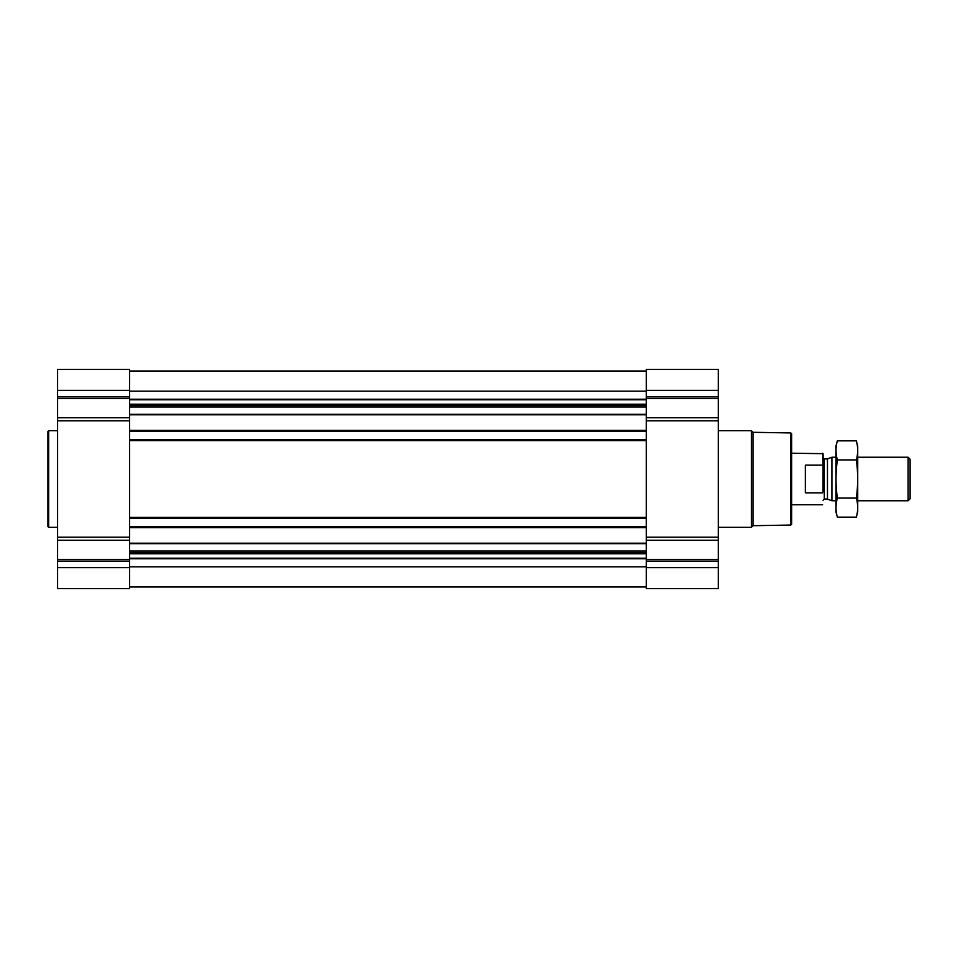 <?xml version="1.0" encoding="UTF-8"?>
<svg xmlns="http://www.w3.org/2000/svg" width="958" height="958" viewBox="0 0 958 958"><rect width="100%" height="100%" fill="white"/><g stroke="black" fill="none" stroke-linecap="round" stroke-linejoin="round"><path stroke-width="1.44" d="M57.564 567.639L57.564 588.583L129.605 588.583L129.605 567.639L57.564 567.639L57.564 369.417L129.605 369.417L129.605 567.639M718.32 390.361L646.279 390.361L646.279 369.417L718.32 369.417L718.32 417.76L646.279 417.76M646.279 390.361L646.279 588.583L718.32 588.583L718.32 417.76M129.605 586.979L646.279 586.979M129.605 371.021L646.279 371.021M129.605 431.172L646.279 431.172M129.605 439.794L646.279 439.794M129.605 518.206L646.279 518.206M129.605 526.828L646.279 526.828M790.841 432.956L790.841 525.044L791.643 524.242L791.643 433.758L790.841 432.956L753 432.298L751.359 430.657L718.32 430.657M790.841 525.044L753 525.702L753 432.298M753 525.702L751.359 527.343L751.359 430.657M57.564 527.343L48.702 527.343L48.702 430.657L57.564 430.657M48.702 527.343L47.9 526.541L47.9 431.459L48.702 430.657M823.078 491.969L823.078 453.673L791.643 453.218M823.078 466.031L822.623 453.218M822.623 492.843L805.343 492.843L805.343 465.157L822.623 465.157M908.124 457.241L908.124 500.759L910.1 498.783L910.1 459.217L908.124 457.241L857.721 457.241M835.963 500.759L831.915 500.759L831.915 457.241L835.963 457.241M856.332 517.152L857.721 511.955L857.721 446.045L856.332 440.848C858.14 447.206 858.14 453.565 856.332 459.924C858.129 472.474 858.129 485.191 856.332 498.076C858.14 504.435 858.14 510.794 856.332 517.152L837.364 517.152C835.556 510.794 835.556 504.435 837.364 498.076C835.556 485.526 835.556 472.809 837.364 459.924C835.556 453.565 835.556 447.206 837.364 440.848L856.332 440.848M856.332 498.076L837.364 498.076M856.332 459.924L837.364 459.924M837.364 517.152L835.963 511.955L835.963 446.045L837.364 440.848M129.605 543.198L646.279 543.198M129.605 527.63L646.279 527.63M129.605 517.392L646.279 517.392M129.605 440.608L646.279 440.608M129.605 430.37L646.279 430.37M129.605 414.802L646.279 414.802M129.605 399.246L646.279 399.246M129.605 391.163L646.279 391.163M718.32 396.899L646.279 396.899M718.32 398.612L646.279 398.612M718.32 420.79L646.279 420.79M718.32 537.21L646.279 537.21M718.32 540.24L646.279 540.24M718.32 559.388L646.279 559.388M718.32 561.101L646.279 561.101M718.32 567.639L646.279 567.639M129.605 558.754L646.279 558.754M129.605 566.837L646.279 566.837M129.605 399.809L646.279 399.809M129.605 404.228L646.279 404.228M129.605 404.779L646.279 404.779M129.605 405.234L646.279 405.234M129.605 406.946L646.279 406.946M129.605 414.347L646.279 414.347M129.605 543.653L646.279 543.653M129.605 551.054L646.279 551.054M129.605 552.766L646.279 552.766M129.605 553.221L646.279 553.221M129.605 553.772L646.279 553.772M129.605 558.191L646.279 558.191M129.605 390.361L57.564 390.361M129.605 396.899L57.564 396.899M129.605 398.612L57.564 398.612M129.605 417.76L57.564 417.76M129.605 420.79L57.564 420.79M129.605 537.21L57.564 537.21M129.605 540.24L57.564 540.24M129.605 559.388L57.564 559.388M129.605 561.101L57.564 561.101M827.461 458.858L827.461 499.142L827.461 458.858L831.915 457.241M827.053 499.07L824.287 499.07L824.287 458.93L823.078 457.732M751.359 527.343L718.32 527.343M822.623 504.782L791.643 504.782M908.124 500.759L857.721 500.759M827.461 499.142L831.915 500.759M827.053 458.93L824.287 458.93M824.287 499.07L823.078 500.268"/></g></svg>
